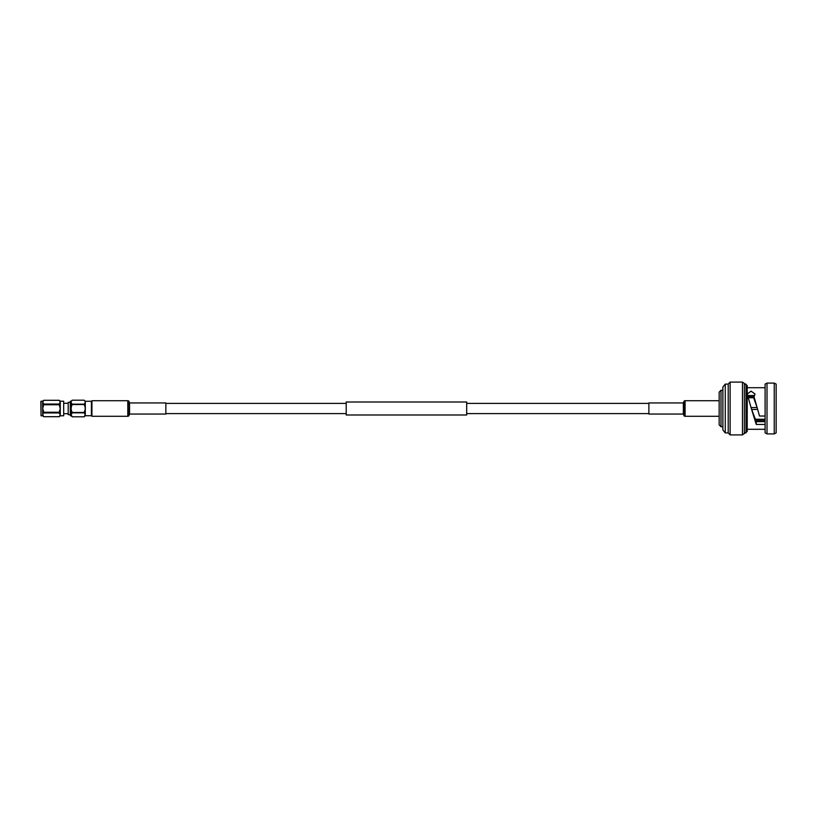 <?xml version="1.0" encoding="UTF-8"?>
<svg xmlns="http://www.w3.org/2000/svg" width="817" height="817" viewBox="0 0 817 817"><rect width="100%" height="100%" fill="white"/><g stroke="black" fill="none" stroke-linecap="round" stroke-linejoin="round"><path stroke-width="1.23" d="M466.691 402.015L466.691 414.985L346.214 414.985L346.214 402.015L466.691 402.015M63.685 401.198L63.685 415.802L63.685 401.198L60.274 401.198L60.274 415.802L59.192 416.711L60.274 414.822L59.192 416.701L43.791 416.701L59.192 416.701M41.034 415.802L42.698 415.802L42.698 401.198L41.034 401.198L41.034 415.802L40.85 401.545M70.037 414.638L68.189 414.638L68.189 402.362L70.037 402.362M70.303 415.73L70.303 401.27L70.303 415.73L71.059 415.73L71.059 401.27L70.303 401.27M85.295 401.27L85.295 415.73L91.402 415.73L91.402 401.27L85.295 401.27L84.1 400.197L72.253 400.197L84.1 400.197C85.56 401.525 85.56 402.852 84.1 404.16L72.253 404.16C70.793 402.852 70.793 401.525 72.253 400.197L71.059 401.27M85.295 415.73L84.1 416.803L72.253 416.803L71.13 414.822L72.253 412.462C70.793 409.838 70.793 407.193 72.253 404.538L72.253 404.16M71.059 415.73L72.253 416.803L84.1 416.803L85.223 414.822L84.1 412.462C85.56 409.838 85.56 407.193 84.1 404.538L84.1 404.16M85.223 414.852L84.907 415.853M84.999 410.216L84.1 412.462L72.253 412.462M85.213 402.291L84.907 403.21M72.253 404.538L84.1 404.538M72.253 412.84L84.1 412.84M71.14 402.291L71.447 403.21M71.13 414.852L71.447 415.853M43.791 404.058L59.192 404.058L60.274 402.178L59.192 400.299L43.791 400.289L42.698 402.178L43.791 404.058L42.698 408.5L43.791 412.258L42.698 414.822L43.791 416.701L42.698 415.802M60.274 414.822L59.192 412.942L43.791 412.942M43.791 412.258L59.192 412.258L60.274 408.5L59.192 404.742L43.791 404.742M59.192 412.942L59.192 412.258M59.192 404.742L59.192 404.058M60.274 401.198L59.192 400.289L43.791 400.289L42.698 401.198M127.809 416.282A1.389 1.389 0 0 0 129.086 415.434L129.086 401.566A1.389 1.389 0 0 0 127.809 400.718L91.933 400.718L91.933 416.282L127.809 416.282L127.809 400.718M129.546 414.342L129.546 402.658M129.974 414.056L165.851 414.056L165.851 402.944L129.974 402.944M742.449 382.09L747.218 385.563L747.218 431.437L742.449 434.91L730.122 434.91L728.213 432.908L725.261 432.908L722.882 429.967L722.882 387.033L725.261 384.092L728.213 384.092L730.122 382.09L742.449 382.09L742.449 434.91M765.11 421.47L756.174 421.47M754.602 395.53L747.606 395.53M721.002 390.271L721.002 426.729L719.154 424.871L719.154 392.129L721.002 390.271L722.882 390.271M721.002 426.729L722.882 426.729M765.11 416.037L759.524 416.037L754.009 396.694L755 393.978L751.037 391.139L747.238 394.1L751.313 408.5L756.266 421.654L765.11 421.654M754.622 395.479L747.535 395.622M757.43 408.5L754.009 398.767L754.009 396.694M774.25 383.102L776.15 384.092L776.15 432.908L774.25 433.898L767.01 433.898L765.11 432.908L765.11 384.092L767.01 383.102L774.25 383.102L774.25 433.898M747.218 387.707L765.11 387.707M747.218 429.293L765.11 429.293M728.213 384.092L728.213 432.908M730.122 382.09L730.122 434.91M744.358 384.092L744.358 432.908M751.313 408.5L756.266 424.452L765.11 424.452M767.01 383.102L767.01 433.898M756.266 421.654L756.266 424.452M765.11 420.173L755.551 420.173M755.153 419.244L765.11 419.244M757.676 409.429L751.62 409.429M751.058 407.571L757.124 407.571M754.009 397.756L748.239 397.756M747.943 396.827L754.009 396.827M755.276 419.529L765.11 419.529M748.147 397.47L754.009 397.47M719.154 400.718L685.095 400.718A1.389 1.389 0 0 0 683.819 401.566L683.819 415.434A1.389 1.389 0 0 0 685.095 416.282L719.154 416.282M683.359 402.658L683.359 414.342M682.93 402.944L648.882 402.944L648.882 414.056L682.93 414.056M129.086 415.434L129.086 401.566M746.023 384.092L746.023 432.908M725.261 384.092L725.261 432.908M683.819 401.566L683.819 415.434M685.095 400.718L685.095 416.282M648.882 403.404L466.691 403.404M346.214 403.404L165.851 403.404M648.882 413.596L466.691 413.596M346.214 413.596L165.851 413.596M68.189 403.292L64.145 403.292M91.402 401.811L91.933 401.811M91.402 415.189L91.933 415.189M68.189 413.708L64.145 413.708M63.685 415.802L60.274 415.802"/></g></svg>
